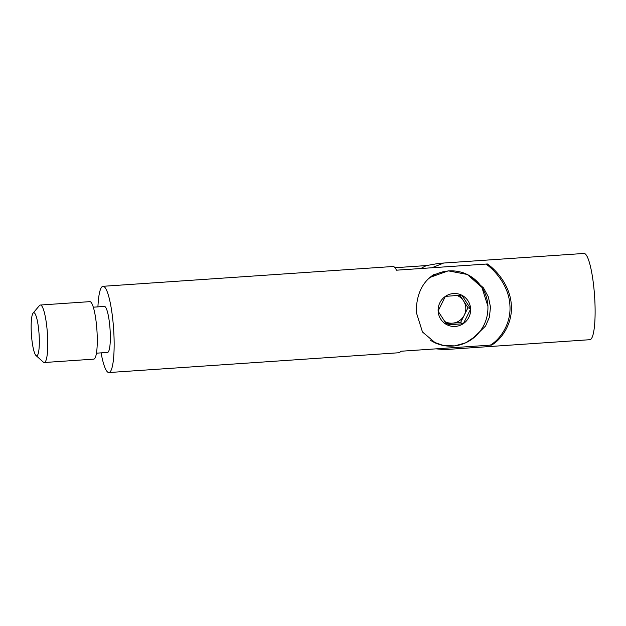 <?xml version="1.0" encoding="UTF-8"?>
<svg xmlns="http://www.w3.org/2000/svg" width="626" height="626" viewBox="0 0 626 626"><rect width="100%" height="100%" fill="white"/><g stroke="black" fill="none" stroke-linecap="round" stroke-linejoin="round"><path stroke-width="0.94" d="M472.309 338.901L485.588 326.021L489.43 317.092L490.479 307.022L488.343 296.857L483.46 287.843L468.475 275.057M31.3 332.594A21.613 3.826 -93.9 0 0 35.995 355.513A21.613 3.826 -93.9 0 0 39.172 335.912A21.613 3.826 -93.9 0 0 33.1 313.094A21.613 3.826 -93.9 0 0 31.3 332.594M35.995 355.513L43.327 362.11A28.812 5.102 -93.9 0 0 44.274 362.517A28.812 5.102 -93.9 0 0 47.56 335.982A28.812 5.102 -93.9 0 0 40.346 305.026A28.812 5.102 -93.9 0 0 39.461 305.558L33.1 313.094M44.274 362.517L93.783 359.136A28.812 5.102 -93.9 0 0 97.069 332.602A28.812 5.102 -93.9 0 0 89.854 301.646L40.346 305.026M96.451 353.181L107.539 352.422A23.052 4.085 -93.9 0 0 110.168 331.193A23.052 4.085 -93.9 0 0 104.393 306.427L93.305 307.186M103.024 286.301L393.018 266.496A43.217 7.661 86.1 0 1 396.461 270.189L485.987 264.07C495.432 270.62 509.181 286.45 509.932 305.691C511.207 324.91 499 340.348 490.236 345.145L400.71 351.264A43.217 7.661 86.1 0 1 398.911 352.743L108.908 372.548A43.217 7.661 -93.9 0 0 113.838 332.742A43.217 7.661 -93.9 0 0 103.024 286.301A43.217 7.661 -93.9 0 0 97.93 306.865M435.774 274.102L434.428 274.196C422.487 281.583 416.415 294.22 416.212 312.092L422.472 331.991L435.673 343.15M101.076 352.861A43.217 7.661 -93.9 0 0 108.908 372.548M438.756 263.374L583.988 253.452A43.217 7.661 86.1 0 1 584.684 253.577A43.217 7.661 86.1 0 1 594.7 297.976A43.217 7.661 86.1 0 1 589.88 339.699L444.64 349.613L436.079 348.846L491.653 345.051C500.456 340.215 512.577 324.824 511.348 305.684C510.636 286.379 496.833 270.518 487.404 263.976L431.83 267.772L443.224 263.241L438.756 263.374L426.58 265.557L395.006 267.717M464.586 273.249A37.818 37.075 -67.2 0 1 464.75 273.319L461.871 272.318M426.58 265.557A43.217 42.372 112.8 0 0 420.962 268.515M491.653 345.051A57.631 56.489 112.8 0 0 493.327 343.048M494.266 271.363A57.631 56.489 112.8 0 0 487.404 263.976M456.573 295.3A14.406 14.124 -67.2 0 1 452.395 323.165A14.406 14.124 -67.2 0 1 444.452 321.318M445.657 296.2A16.534 16.213 -67.2 0 1 461.597 295.112L461.902 295.269A16.534 16.213 -67.2 0 1 470.603 308.712L470.627 309.056A16.534 16.213 -67.2 0 1 463.389 323.587L463.099 323.775A16.534 16.213 -67.2 0 1 447.16 324.863L446.854 324.714A16.534 16.213 -67.2 0 1 438.153 311.271L438.13 310.926A16.534 16.213 -67.2 0 1 445.368 296.395L461.597 295.112M446.056 323.603L460.556 322.609L467.974 307.718L459.844 295.167M445.368 296.395L438.13 310.926M470.603 308.712L461.902 295.269M467.974 307.718L470.713 308.876M463.389 323.587L470.627 309.056M460.556 322.609L463.295 323.759M447.16 324.863L463.099 323.775M438.153 311.271L446.854 324.714M428.427 278.805A37.763 37.012 -67.2 0 1 466.48 274.133A37.763 37.012 -67.2 0 1 487.92 305.965A37.763 37.012 -67.2 0 1 487.928 306.27C488.21 318.298 483.953 328.4 475.157 336.6A37.763 37.012 -67.2 0 1 430.226 340.106M487.928 306.27L481.871 287.357L467.348 274.478L448.294 270.847L429.913 277.443M475.157 336.6L465.658 342.805L454.805 345.881L443.576 345.56L432.996 341.851"/></g></svg>
